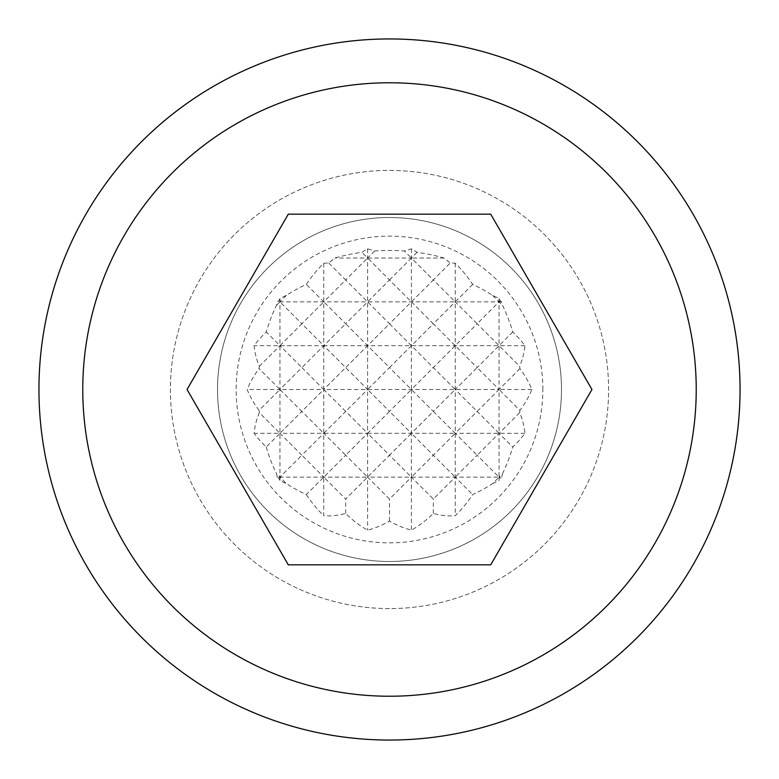 <?xml version="1.0" encoding="UTF-8"?>
<svg xmlns="http://www.w3.org/2000/svg" width="779" height="779" viewBox="0 0 779 779"><rect width="100%" height="100%" fill="white"/><g stroke="black" fill="none" stroke-linecap="round" stroke-linejoin="round"><path stroke-width="0.58" stroke-dasharray="3.9 2.92" d="M531.843 389.5L499.047 389.5L519.914 410.367A147.961 104.62 180 0 0 531.843 389.5A147.961 104.62 0 0 0 519.914 368.633A148.808 105.223 90 0 0 519.671 366.305A135.76 95.992 180 0 0 524.929 345.681A153.083 108.242 0 0 0 512.767 331.961A148.808 105.223 90 0 0 502.504 305.319A114.231 80.773 180 0 0 501.666 301.863A151.837 107.366 0 0 0 500.186 300.723A148.808 105.223 90 0 0 499.047 298.61A98.173 69.419 -90 0 0 492.571 295.387A151.837 107.366 0 0 0 472.687 284.403A153.239 108.359 90 0 0 455.228 263.234A126.412 89.381 -90 0 0 450.174 263.098A75.806 53.605 180 0 0 444.098 258.044A144.066 101.874 0 0 0 417.116 252.338A151.33 107.005 90 0 0 411.409 248.852A142.83 100.997 -90 0 0 404.35 250.984A144.066 101.874 0 0 0 374.65 250.984A142.83 100.997 90 0 0 367.591 248.852A151.33 107.005 -90 0 0 361.884 252.338A144.066 101.874 0 0 0 334.902 258.044A75.806 53.605 180 0 0 328.826 263.098A126.412 89.381 90 0 0 323.772 263.234A153.239 108.359 -90 0 0 306.313 284.403A151.837 107.366 0 0 0 286.429 295.387A98.173 69.419 90 0 0 279.953 298.61A148.808 105.223 -90 0 0 278.814 300.723A151.837 107.366 0 0 0 277.334 301.863A114.231 80.773 180 0 0 276.496 305.319A148.808 105.223 -90 0 0 266.233 331.961A153.083 108.242 0 0 0 254.071 345.681A135.76 95.992 180 0 0 259.329 366.305A148.808 105.223 -90 0 0 259.086 368.633A147.961 104.62 0 0 0 247.157 389.5A147.961 104.62 180 0 0 259.086 410.367L279.953 389.5L259.086 368.633M444.098 258.044L411.409 258.044L404.35 250.984M417.116 252.338L411.409 258.044L367.591 258.044L361.884 252.338M374.65 250.984L367.591 258.044L334.902 258.044M389.5 279.953L411.409 258.044L433.319 279.953L411.409 301.863L389.5 279.953L367.591 301.863L345.681 279.953L367.591 258.044L389.5 279.953M328.826 263.098L345.681 279.953L323.772 301.863L306.313 284.403M286.429 295.387L279.953 301.863L278.814 300.723M501.666 301.863L277.334 301.863M500.186 300.723L499.047 301.863L492.571 295.387M472.687 284.403L455.228 301.863L433.319 279.953L450.174 263.098M276.496 305.319L279.953 301.863L301.863 323.772L323.772 301.863L345.681 323.772L367.591 301.863L389.5 323.772L411.409 301.863L433.319 323.772L455.228 301.863L477.137 323.772L499.047 301.863L502.504 305.319M524.929 345.681L323.772 345.681L301.863 323.772L279.953 345.681L266.233 331.961M512.767 331.961L499.047 345.681L477.137 323.772L455.228 345.681L433.319 323.772L411.409 345.681L389.5 323.772L367.591 345.681L345.681 323.772L323.772 345.681L254.071 345.681M259.329 366.305L279.953 345.681L301.863 367.591L323.772 345.681L345.681 367.591L367.591 345.681L389.5 367.591L411.409 345.681L433.319 367.591L455.228 345.681L477.137 367.591L499.047 345.681L519.671 366.305M519.914 368.633L499.047 389.5L323.772 389.5L301.863 367.591L279.953 389.5L247.157 389.5M323.772 263.234L323.772 389.5L279.953 389.5L301.863 411.409L323.772 389.5L345.681 411.409L367.591 389.5L345.681 367.591L323.772 389.5L323.772 433.319L301.863 411.409L279.953 433.319L259.329 412.695A135.76 95.992 0 0 0 254.071 433.319A153.083 108.242 180 0 0 266.233 447.039L279.953 433.319L254.071 433.319M411.409 248.852L411.409 389.5L389.5 367.591L367.591 389.5L389.5 411.409L411.409 389.5L433.319 411.409L455.228 389.5L433.319 367.591L411.409 389.5L411.409 433.319L389.5 411.409L367.591 433.319L345.681 411.409L323.772 433.319L279.953 433.319L301.863 455.228L323.772 433.319L345.681 455.228L367.591 433.319L323.772 433.319L323.772 477.137L277.334 477.137A151.837 107.366 180 0 0 278.814 478.277L279.953 477.137L286.429 483.613A151.837 107.366 180 0 0 306.313 494.597L323.772 477.137L345.681 499.047L367.591 477.137L323.772 477.137L301.863 455.228L279.953 477.137L276.496 473.681A114.231 80.773 0 0 0 277.334 477.137M499.047 298.61L499.047 389.5L477.137 367.591L455.228 389.5L477.137 411.409L499.047 389.5L499.047 433.319L477.137 411.409L455.228 433.319L433.319 411.409L411.409 433.319L367.591 433.319L389.5 455.228L411.409 433.319L433.319 455.228L455.228 433.319L411.409 433.319L411.409 477.137L367.591 477.137L389.5 499.047L411.409 477.137L433.319 499.047L455.228 477.137L411.409 477.137L389.5 455.228L367.591 477.137L345.681 455.228L323.772 477.137L323.772 515.766A126.412 89.381 90 0 0 345.681 513.439A151.33 107.005 -90 0 0 367.591 530.148A142.83 100.997 90 0 0 389.5 520.956A142.83 100.997 -90 0 0 411.409 530.148A151.33 107.005 90 0 0 433.319 513.439A126.412 89.381 -90 0 0 455.228 515.766A153.239 108.359 90 0 0 472.687 494.597A151.837 107.366 180 0 0 492.571 483.613L499.047 477.137L455.228 477.137L472.687 494.597M524.929 433.319L455.228 433.319L477.137 455.228L499.047 433.319L512.767 447.039A153.083 108.242 180 0 0 524.929 433.319A135.76 95.992 0 0 0 519.671 412.695L499.047 433.319L499.047 477.137L477.137 455.228L455.228 477.137L433.319 455.228L411.409 477.137L411.409 530.148M501.666 477.137A114.231 80.773 0 0 0 502.504 473.681L499.047 477.137L500.186 478.277A151.837 107.366 180 0 0 501.666 477.137L499.047 477.137L499.047 480.39A148.808 105.223 90 0 0 500.186 478.277M502.504 473.681A148.808 105.223 90 0 0 512.767 447.039M519.671 412.695A148.808 105.223 90 0 0 519.914 410.367M492.571 483.613A98.173 69.419 -90 0 0 499.047 480.39M455.228 263.234L455.228 515.766M433.319 513.439L433.319 499.047M389.5 520.956L389.5 499.047M367.591 248.852L367.591 530.148M345.681 513.439L345.681 499.047M306.313 494.597A153.239 108.359 -90 0 0 323.772 515.766M279.953 298.61L279.953 480.39A98.173 69.419 90 0 0 286.429 483.613M278.814 478.277A148.808 105.223 -90 0 0 279.953 480.39M266.233 447.039A148.808 105.223 -90 0 0 276.496 473.681M259.086 410.367A148.808 105.223 -90 0 0 259.329 412.695M389.5 561.484A171.984 171.984 0 0 1 217.516 389.5A171.984 171.984 0 0 1 389.5 217.516A171.984 171.984 0 0 1 561.484 389.5A171.984 171.984 0 0 1 389.5 561.484A171.984 171.984 0 0 1 217.516 389.5A171.984 171.984 0 0 1 389.5 217.516A171.984 171.984 0 0 1 561.484 389.5A171.984 171.984 0 0 1 389.5 561.484M389.5 608.594A219.094 219.094 0 0 1 170.406 389.5A219.094 219.094 0 0 1 389.5 170.406A219.094 219.094 0 0 1 608.594 389.5A219.094 219.094 0 0 1 389.5 608.594A219.094 219.094 0 0 1 170.406 389.5A219.094 219.094 0 0 1 389.5 170.406A219.094 219.094 0 0 1 608.594 389.5A219.094 219.094 0 0 1 389.5 608.594M389.5 740.05A350.55 350.55 0 0 1 38.95 389.5A350.55 350.55 0 0 1 389.5 38.95A350.55 350.55 0 0 1 740.05 389.5A350.55 350.55 0 0 1 389.5 740.05M490.721 214.176L288.279 214.176L187.057 389.5L288.279 564.824L490.721 564.824L591.943 389.5L490.721 214.176M542.866 389.5A153.366 153.366 0 0 0 389.5 236.134A153.366 153.366 0 0 0 236.134 389.5A153.366 153.366 0 0 0 389.5 542.866A153.366 153.366 0 0 0 542.866 389.5"/><path stroke-width="1.17" d="M389.5 740.05A350.55 350.55 0 0 1 38.95 389.5A350.55 350.55 0 0 1 389.5 38.95A350.55 350.55 0 0 1 740.05 389.5A350.55 350.55 0 0 1 389.5 740.05A350.55 350.55 0 0 1 38.95 389.5A350.55 350.55 0 0 1 389.5 38.95M490.721 214.176L591.943 389.5L490.721 564.824L288.279 564.824L187.057 389.5L288.279 214.176L490.721 214.176M389.5 82.769A306.731 306.731 0 0 0 82.769 389.5A306.731 306.731 0 0 0 389.5 696.231A306.731 306.731 0 0 0 696.231 389.5A306.731 306.731 0 0 0 389.5 82.769"/></g></svg>
